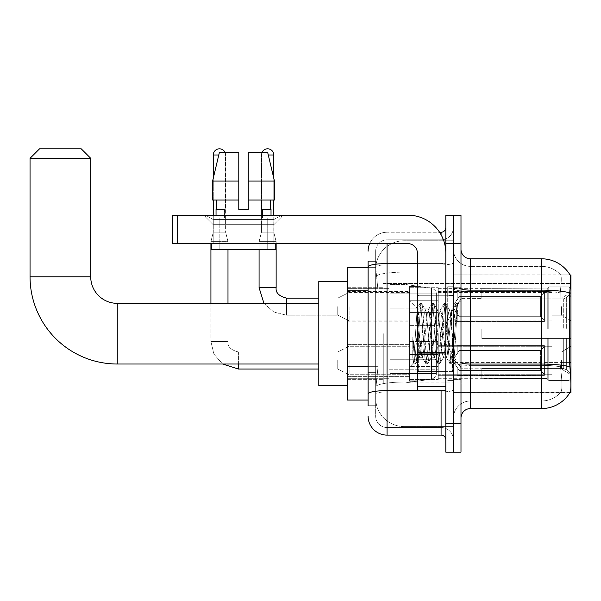 <?xml version="1.0" encoding="UTF-8"?>
<svg xmlns="http://www.w3.org/2000/svg" width="601" height="601" viewBox="0 0 601 601"><rect width="100%" height="100%" fill="white"/><g stroke="black" fill="none" stroke-linecap="round" stroke-linejoin="round"><path stroke-width="0.45" stroke-dasharray="3 2.25" d="M570.95 333.675L570.95 383.919L570.95 333.675M383.258 333.675L383.258 383.919L383.258 333.675M570.95 306.66L570.95 292.439L570.95 306.66M561.469 306.66L561.469 315.194L561.469 306.66M570.95 360.502L570.95 374.724L570.95 360.502M561.469 360.502L561.469 369.037L561.469 360.502M409.799 306.66L409.799 325.622L409.799 306.66M347.235 306.66L347.235 291.493L347.235 306.66M409.799 360.502L409.799 379.464L409.799 360.502M347.235 360.502L347.235 376.639L347.235 360.502M438.234 306.66L438.234 325.622L438.234 306.66M438.234 360.502L438.234 379.464L438.234 360.502M551.988 306.66L551.988 292.439L551.988 306.66M551.988 360.502L551.988 374.724L551.988 360.502M368.09 366.655L378.044 366.655L375.79 388.659L378.044 366.655L378.044 290.824L378.044 366.655L347.235 366.655L347.235 400.033L375.738 400.033L375.67 398.14A28.435 28.435 0 0 0 404.112 426.575L453.402 426.575L453.402 382.078L453.402 426.575L404.112 426.575L404.112 382.078L404.112 426.575A28.435 28.435 0 0 1 375.67 398.14L375.67 392.355L375.738 400.033L368.09 400.033M375.79 388.659L375.67 392.355L375.79 388.659M470.47 258.791L541.561 258.791L541.561 290.125A33.175 5.762 180 0 1 569.71 292.837C570.529 282.508 570.657 276.565 570.086 275.025A33.175 33.175 0 0 0 570.018 274.905L560.643 274.905L570.018 274.905A33.175 33.175 0 0 1 570.086 275.025L453.402 274.905L570.95 274.905L570.95 392.453L453.402 392.453L453.402 274.905L453.402 392.453L570.184 392.168C571.138 389.681 571.138 382.506 570.184 370.652L569.575 362.411L453.402 362.411L453.402 288.48L453.402 362.418A17.061 2.96 0 0 0 470.47 365.378L470.47 258.791A9.481 9.481 0 0 1 460.99 249.31L460.99 288.48L460.99 249.31M347.235 333.675L347.235 281.538L347.235 333.675M453.402 240.776L453.402 382.078L453.402 240.776L404.112 240.776L453.402 240.776M375.715 267.708L378.044 290.824L375.715 267.708A28.435 28.435 0 0 1 404.112 240.776A28.435 28.435 0 0 0 375.715 267.708A28.435 28.435 0 0 1 404.112 240.776L404.112 272.11L453.402 272.11L404.112 272.11L404.112 240.776M368.09 285.137L375.67 285.137L375.67 372.342L375.67 261.63L375.67 285.137L368.09 285.137L368.09 372.342L368.09 267.325L375.738 267.325L347.235 267.325L347.235 366.655M460.99 333.675L460.99 379.652L460.99 333.675M453.402 333.675L453.402 286.752L453.402 333.675M447.715 333.675L447.715 286.752L447.715 333.675M560.891 370.652C562.288 382.506 562.288 389.681 560.891 392.168A25.595 25.595 0 0 1 541.561 400.98L470.47 400.98L470.47 370.652L470.47 400.98L541.561 400.98A25.595 25.595 0 0 0 560.891 392.168C562.288 389.696 562.288 382.521 560.891 370.652L559.974 362.411L560.177 292.837C561.402 282.53 561.589 276.595 560.748 275.025A25.595 25.595 0 0 0 541.561 266.371A25.595 25.595 0 0 1 560.748 275.025C561.589 276.573 561.402 282.515 560.177 292.837L559.974 362.411L560.891 370.652M460.99 418.048L460.99 288.48L460.99 418.048A9.481 9.481 0 0 1 470.47 408.567L470.47 365.378A17.061 2.96 0 0 1 453.402 362.418L570.95 362.411M453.402 249.31L453.402 288.48L453.402 249.31A17.061 17.061 0 0 0 470.47 266.371A17.061 17.061 0 0 1 453.402 249.31A17.061 17.061 0 0 0 470.47 266.371L470.47 365.378L470.47 266.371L541.561 266.371L470.47 266.371M453.402 243.623L453.402 215.188L460.99 215.188L460.99 243.623L453.402 243.623L453.402 215.188L445.822 215.188L445.822 243.623L453.402 243.623L453.402 423.735L453.402 243.623M445.822 243.623L445.822 452.17L453.402 452.17L453.402 423.735L453.402 452.17L460.99 452.17L460.99 243.623M569.71 292.837L569.575 362.411L559.974 362.411L569.575 362.411M460.99 288.48A9.481 1.645 0 0 0 470.47 290.125L541.561 290.125L541.561 408.567A33.175 33.175 0 0 0 570.184 392.168M541.561 408.567L470.47 408.567M453.402 418.048A17.061 17.061 0 0 1 470.47 400.98A17.061 17.061 0 0 0 453.402 418.048A17.061 17.061 0 0 1 470.47 400.98M368.09 405.72L375.67 405.72L368.09 405.72L368.09 372.342L375.67 372.342L375.67 405.72L375.67 372.342L368.09 372.342M368.09 416.147A18.962 18.962 0 0 0 387.052 435.109L387.052 427.529A11.374 11.374 0 0 1 375.67 416.147L375.67 266.874L375.67 416.147A11.374 11.374 0 0 0 387.052 427.529L441.081 427.529L441.081 397.193L441.081 435.109A4.74 4.74 0 0 1 445.822 439.849L445.822 227.509L445.822 439.849M453.402 397.193L453.402 262.757L453.402 397.193M445.822 333.675L445.822 371.598L445.822 333.675M453.402 227.509L453.402 262.757L453.402 227.509A12.32 12.32 0 0 1 441.081 239.829A12.32 12.32 0 0 0 453.402 227.509A12.32 12.32 0 0 1 441.081 239.829L441.081 427.529L387.052 427.529L387.052 391.92L441.081 391.92A12.32 2.141 0 0 0 453.402 389.786A12.32 2.141 0 0 1 441.081 391.92L441.081 239.829L387.052 239.829L441.081 239.829M369.675 243.623A18.962 18.962 0 0 1 387.052 232.249L441.081 232.249A4.74 4.74 0 0 0 445.822 227.509A4.74 4.74 0 0 1 441.081 232.249L441.081 397.193L441.081 391.92L387.052 391.92L387.052 239.829L387.052 264.898L441.081 264.898A12.32 2.141 0 0 0 453.402 262.757A12.32 2.141 0 0 1 441.081 264.898L387.052 264.898L387.052 397.193L387.052 390.605L441.081 390.605A4.74 0.826 0 0 0 445.822 389.786A4.74 0.826 0 0 1 442.727 390.552M387.052 435.109L441.081 435.109M368.09 261.63L375.67 261.63L368.09 261.63L368.09 393.895A18.962 3.29 180 0 1 387.052 390.605L387.052 232.249A18.962 18.962 0 0 0 368.09 251.203A18.962 18.962 0 0 1 387.052 232.249L439.571 232.249M368.09 393.895L368.09 397.193M375.67 251.203L375.67 266.874L375.67 251.203A11.374 11.374 0 0 1 387.052 239.829A11.374 11.374 0 0 0 375.67 251.203A11.374 11.374 0 0 1 387.052 239.829M453.402 439.849A12.32 12.32 0 0 0 441.081 427.529A12.32 12.32 0 0 1 453.402 439.849A12.32 12.32 0 0 0 441.081 427.529M417.379 333.675L417.379 381.079L417.379 333.675M417.379 381.079L409.799 381.079L409.799 286.279L409.799 366.858L409.799 286.279L417.379 286.279M419.28 333.36L417.214 308.148L413.571 363.079L412.759 357.31L412.759 337.567C414.728 351.773 416.899 358.376 419.28 357.377L419.28 333.675L419.28 357.377C420.294 356.1 421.301 348.204 422.315 333.675C421.301 348.204 420.294 356.1 419.28 357.377L419.28 357.377C416.899 358.376 414.728 351.773 412.759 337.567L414.54 359.849L415.539 363.89L414.54 359.849L412.759 337.567L412.759 357.31L413.42 363.034L414.036 363.89L413.42 363.034L409.799 366.858L413.571 363.087L417.214 308.148L419.829 303.655L419.047 307.509L415.036 359.849L414.036 363.89L415.764 363.695L414.036 363.89L415.036 359.849L419.047 307.509L420.054 303.46L417.214 308.148L409.799 300.5L417.387 308.088L419.28 333.36M431.338 333.675L429.332 313.151L428.04 310.229L427.326 313.151L423.314 354.199L422.022 357.129L419.303 333.675L421.309 354.199L422.022 357.129L425.846 363.695L425.072 359.849L421.061 307.509L420.054 303.46L421.556 303.46L420.557 307.509L416.546 359.849L415.764 363.695L419.588 357.129L422.315 357.377L425.846 363.695L425.072 359.849L421.061 307.509L420.054 303.46L421.556 303.46L420.557 307.509L416.546 359.849L415.764 363.695L419.303 357.377L422.315 357.377L423.314 354.199L427.326 313.151L428.04 310.229L431.864 303.655L431.09 307.509L427.078 359.849L425.846 363.695L427.581 363.89L426.575 359.849L422.563 307.509L421.556 303.46L425.613 310.229L424.321 313.151L422.315 333.675L424.321 313.151L425.32 309.981L428.333 309.981L431.864 303.655L431.09 307.509L427.078 359.849L426.071 363.89L427.581 363.89L426.575 359.849L422.563 307.509L421.789 303.655L425.32 309.981L428.333 309.981L429.332 313.151L433.344 354.199L434.065 357.129L433.344 354.199L431.338 333.675M428.333 333.675L426.327 313.151L425.613 310.229L426.327 313.151L430.339 354.199L431.338 357.377L430.339 354.199L428.333 333.675M443.38 333.675L441.374 313.151L440.082 310.229L439.369 313.151L435.357 354.199L434.065 357.129L437.881 363.695L437.107 359.849L433.096 307.509L431.864 303.655L433.599 303.46L432.592 307.509L428.581 359.849L427.581 363.89L431.631 357.129L434.35 357.377L437.881 363.695L437.107 359.849L433.096 307.509L432.096 303.46L433.599 303.46L432.592 307.509L428.581 359.849L427.807 363.695L431.338 357.377L434.35 357.377L435.357 354.199L439.369 313.151L440.082 310.229L443.906 303.655L443.132 307.509L439.113 359.849L437.881 363.695L439.616 363.89L438.617 359.849L434.598 307.509L433.599 303.46L437.648 310.229L436.356 313.151L432.344 354.199L431.631 357.129L432.344 354.199L436.356 313.151L437.363 309.981L440.368 309.981L443.906 303.655L443.132 307.509L439.113 359.849L438.114 363.89L439.616 363.89L438.617 359.849L434.598 307.509L433.824 303.655L437.363 309.981L440.368 309.981L441.374 313.151L445.386 354.199L446.1 357.129L443.38 333.675M440.368 333.675L438.362 313.151L437.648 310.229L438.362 313.151L442.374 354.199L443.38 357.377L442.374 354.199L440.368 333.675M451.509 312.497L451.509 322.895L449.691 310.229L448.399 313.151L444.379 354.199L443.38 357.377L446.393 357.377L449.924 363.695L449.15 359.849L445.138 307.509L444.131 303.46L445.634 303.46L444.635 307.509L440.623 359.849L439.616 363.89L443.666 357.129L446.393 357.377L449.924 363.695L449.15 359.849L445.138 307.509L444.131 303.46L445.634 303.46L444.635 307.509L440.623 359.849L439.842 363.695L443.666 357.129L444.379 354.199L448.399 313.151L449.398 309.981L451.509 309.981L451.509 322.895L453.988 359.856L455.896 333.675C456.625 313.519 457.331 303.603 458.022 303.926L458.022 316.622L453.642 307.847L451.509 312.497L447.392 354.199L446.393 357.377L447.392 354.199L451.509 309.981L453.642 307.847L451.509 312.497M457.804 303.685L456.67 307.509L452.658 359.849L451.659 363.89L450.652 359.849L446.641 307.509L445.634 303.46L449.691 310.229L451.509 309.981L453.642 307.847L458.022 316.622L457.173 307.509L456.174 303.46L455.167 307.509L451.156 359.849L449.924 363.695L451.659 363.89L450.652 359.849L446.641 307.509L445.867 303.655L449.691 310.229L450.404 313.151L453.988 359.856L455.896 333.675C456.625 313.519 457.331 303.603 458.022 303.926L458.022 316.622L457.173 307.509L456.174 303.46L455.167 307.509L451.156 359.849L450.149 363.89L451.884 363.695L452.658 359.849L456.67 307.509L457.677 303.46L458.022 303.926L460.99 300.5L457.804 303.685M213.197 219.56L205.61 215.188L281.448 215.188L205.61 215.188L205.61 217.081L281.448 217.081L205.61 217.081L281.448 217.081L205.61 217.081L213.197 224.661L213.197 243.623L273.861 243.623L213.197 243.623L273.861 243.623L213.197 243.623L273.861 243.623L213.197 243.623L273.861 243.623L213.197 243.623L213.197 219.56L273.861 219.56L281.448 215.188L205.61 215.188L281.448 215.188L281.448 217.081L273.861 224.661L213.197 224.661L273.861 224.661L273.861 243.623L273.861 219.56L213.197 219.56L205.61 215.188L281.448 215.188L205.61 215.188L205.61 217.081L213.197 224.661L213.197 243.623L213.197 219.56L273.861 219.56L281.448 215.188L205.61 215.188L281.448 215.188L281.448 217.081L273.861 224.661L213.197 224.661L273.861 224.661L273.861 243.623L273.861 219.56L213.197 219.56M417.379 390.552L445.822 390.552L417.379 390.552L417.379 386.638L417.379 390.552L445.822 390.552L445.822 253.104A37.916 37.916 0 0 0 407.906 215.188L172.81 215.188L177.55 215.188L172.81 215.188L172.81 243.623L172.81 215.188L172.81 243.623L407.906 243.623A9.481 9.481 0 0 1 417.379 253.104L417.379 390.552M417.379 353.042L445.822 353.042L417.379 353.042L445.822 353.042L445.822 253.104A37.916 37.916 0 0 0 407.906 215.188L177.55 215.188L177.55 243.623L407.906 243.623A9.481 9.481 0 0 1 417.379 253.104L417.379 352.224L445.822 352.224L445.822 390.552L445.822 253.104A37.916 37.916 0 0 0 407.906 215.188L177.55 215.188L177.55 243.623L172.81 243.623L407.906 243.623A9.481 9.481 0 0 1 417.379 253.104L417.379 352.224L445.822 352.224L445.822 253.104M267.227 218.028L267.227 249.31L219.831 249.31L267.227 249.31L219.831 249.31L267.227 249.31L267.227 218.028L219.831 218.028L219.831 249.31L219.831 218.028L267.227 218.028M248.266 181.059L248.266 200.02L270.608 200.02L270.608 209.494L271.021 209.494L270.608 209.494L270.608 200.02L248.266 200.02L248.266 209.494L238.785 209.494L248.266 209.494L248.266 152.616L267.715 152.616L248.266 152.616L248.266 200.02L248.266 181.059L274.447 181.059L248.266 181.059L274.447 181.059L274.447 200.02L248.266 200.02L274.447 200.02L270.608 200.02L274.447 200.02L274.447 181.059L267.715 152.616L248.266 152.616L248.266 209.494L248.266 200.02L270.608 200.02L248.266 200.02L248.266 209.494L238.785 209.494L238.785 200.02L212.604 200.02L216.45 200.02L216.45 209.494L216.037 209.494L216.45 209.494L216.45 200.02L238.785 200.02L212.604 200.02L238.785 200.02L216.45 200.02L238.785 200.02L238.785 181.059L212.604 181.059L238.785 181.059L238.785 209.494L238.785 152.616L238.785 181.059L238.785 152.616L219.342 152.616L238.785 152.616L225.172 152.616L225.172 209.494L225.172 152.616L238.785 152.616L238.785 209.494L238.785 200.02L238.785 209.494L248.266 209.494L248.266 152.616L261.886 152.616L261.886 209.494L262.487 209.494L261.886 209.494L261.886 152.616L267.715 152.616L273.771 178.174L273.771 200.02M262.487 209.494L262.487 218.028L224.571 218.028L262.487 218.028L224.571 218.028L262.487 218.028L262.487 209.494L261.886 209.494L270.608 209.494L262.487 209.494M224.571 209.494L224.571 218.028L224.571 209.494L225.172 209.494L216.45 209.494L225.172 209.494L225.172 152.616L219.342 152.616L238.785 152.616L238.785 181.059L238.785 152.616L219.342 152.616L212.604 181.059L212.604 200.02L212.604 181.059L212.604 200.02L238.785 200.02L238.785 152.616L219.342 152.616L225.172 152.616L225.172 209.494L224.571 209.494M216.037 209.494L216.037 215.188L271.021 215.188L216.037 215.188M271.021 209.494L271.021 215.188M275.761 243.623L211.297 243.623L211.297 249.31L275.761 249.31L211.297 249.31L275.761 249.31L275.761 243.623L211.297 243.623M213.287 200.02L213.287 178.174L219.342 152.616M347.235 385.812L318.793 385.812L318.793 281.538L318.793 385.812L318.793 303.347L117.263 303.347L117.263 364.011A87.213 87.213 0 0 1 30.05 276.798L30.05 158.311L90.721 158.311L30.05 158.311L90.721 158.311L81.24 148.83L39.531 148.83L81.24 148.83L39.531 148.83L30.05 158.311M117.263 303.347A26.542 26.542 0 0 1 90.721 276.798L90.721 158.311M481.844 328.935L481.844 333.675L481.844 328.935L563.302 328.935L481.844 328.935L547.248 328.935L547.248 288.427L547.248 328.935L548.766 328.935L548.766 286.902L548.766 328.935L481.844 328.935L481.844 338.416L547.248 338.416L547.248 378.457L547.248 338.416L481.844 338.416L481.844 328.935L481.844 338.416L481.844 328.935L570.95 328.935L570.95 288.803L570.95 328.935L569.057 328.935L569.057 286.902L569.057 328.935L548.766 328.935L570.95 328.935L570.95 293.19L570.95 328.935L481.844 328.935L547.248 328.935L547.248 288.427L547.248 288.901L481.844 288.653L547.248 288.901L547.248 328.935L547.248 288.427L548.766 286.902L547.248 288.427L547.248 328.935L548.766 328.935L548.766 286.902L569.057 286.902L548.766 286.902L548.766 328.935L481.844 328.935L481.844 338.416L570.95 338.416L570.95 378.547L570.95 338.416L569.057 338.416L569.057 380.456L570.95 378.547L569.057 380.456L569.057 338.416L548.766 338.416L548.766 380.456L569.057 380.456L548.766 380.456L548.766 338.416L547.248 338.416L547.248 378.93L548.766 380.456L547.248 378.93L547.248 338.416L570.95 338.416L570.95 378.547L570.95 374.16L566.653 369.833L563.302 368.428L566.653 369.833L570.95 374.16L570.95 338.416L481.844 338.416L547.248 338.416L547.248 378.457L481.844 378.705L547.248 378.457L547.248 338.416L481.844 338.416L481.844 328.935M481.844 298.922L563.302 298.922L481.844 298.922L481.844 288.901L481.844 298.922L563.302 298.922L566.653 297.525L570.95 293.19L570.95 288.803L569.057 286.902L570.95 288.803L570.95 293.19L566.653 297.525L563.302 298.922L481.844 298.922L481.844 288.653L547.248 288.901L547.248 288.427L547.248 288.901L481.844 288.901L481.844 298.922M438.234 333.675L438.234 378.705L438.234 333.675M388.945 333.675L388.945 378.705L388.945 333.675M481.844 368.428L563.302 368.428L481.844 368.428L481.844 378.457L481.844 368.428L563.302 368.428L566.653 369.833L563.302 368.428L481.844 368.428L481.844 378.705L547.248 378.457L481.844 378.457L481.844 368.428M389.891 308.08L389.891 382.972L389.891 359.27L436.341 359.27L436.341 373.491L436.341 293.866L436.341 308.088L389.891 308.08L389.891 373.491L389.891 359.27L436.341 359.27L436.341 373.491L436.341 293.866L436.341 308.088L389.891 308.08L389.891 382.972L389.891 359.27L436.341 359.27L436.341 373.499L389.891 373.491L389.891 359.27L405.059 359.27L405.059 382.972L405.059 284.386L405.059 308.08L389.891 308.08L389.891 293.866L389.891 373.491L436.341 373.499C436.491 376.098 434.869 377.969 431.473 379.133L431.473 359.27L436.341 359.27L436.341 373.499C436.491 376.098 434.869 377.969 431.473 379.133L431.473 359.27L405.059 359.27L405.059 382.972L405.059 284.386L405.059 308.08L431.473 308.08L431.473 288.225L431.473 379.133L405.059 382.972L389.891 382.972L405.059 382.972L431.473 379.133L431.473 288.225C434.869 289.389 436.491 291.26 436.341 293.859L389.891 293.866L436.341 293.866L436.341 308.08L389.891 308.08M547.248 338.416L547.248 378.93L548.766 380.456L569.057 380.456L570.95 378.547L570.95 338.416L570.95 378.547L569.057 380.456L569.057 338.416L569.057 380.456L548.766 380.456L548.766 338.416L548.766 380.456L547.248 378.93L547.248 338.416L548.766 338.416L547.248 338.416M547.248 378.457L547.248 378.93L547.248 378.457M548.766 286.902L547.248 288.427L548.766 286.902L569.057 286.902L569.057 328.935L569.057 286.902L548.766 286.902M569.057 338.416L548.766 338.416L569.057 338.416M548.766 328.935L569.057 328.935L548.766 328.935M569.057 328.935L570.95 328.935L570.95 288.803L570.95 328.935L569.057 328.935M570.95 288.803L569.057 286.902L570.95 288.803L570.95 328.935L570.95 288.803M570.95 338.416L570.95 378.547L570.95 374.16L566.653 369.833L570.95 374.16L570.95 338.416L566.653 338.416L570.95 338.416M566.653 297.525L570.95 293.19L566.653 297.525L563.302 298.922L566.653 297.525L566.653 328.935L570.95 328.935L563.302 328.935L566.653 328.935L566.653 297.525M563.302 338.416L481.844 338.416L481.844 333.675L481.844 338.416L563.302 338.416L563.302 368.428L563.302 338.416M318.793 303.347L318.793 333.675L318.793 281.538L347.235 281.538M436.341 308.08L431.473 308.08L431.473 288.225L405.059 284.386L389.891 284.386L405.059 284.386L431.473 288.225C434.869 289.389 436.491 291.26 436.341 293.859L436.341 308.08M225.135 152.616A6.16 6.16 0 0 1 225.615 154.99L213.287 154.99A6.16 6.16 0 0 1 219.448 148.83A6.16 6.16 0 0 1 225.615 154.99L225.615 232.151L213.287 232.151L225.615 232.151L227.982 241.632L210.921 241.632L227.982 241.632L227.982 303.347M544.408 360.502L544.408 375.407L457.196 375.407L544.408 375.407L544.408 374.438L540.615 370.539L540.615 360.502L540.615 370.539L544.408 374.438L544.408 375.407L457.196 375.67L457.196 367.196L459.089 370.539L540.615 370.539L459.089 370.539L459.089 350.473L457.196 353.809L459.089 350.473L540.615 350.473L459.089 350.473L457.196 353.809L457.196 345.605L544.408 345.605L544.408 375.407L544.408 346.574L540.615 350.473L544.408 346.574L544.408 374.438L540.615 370.539L540.615 350.473L540.615 370.539L544.408 374.438L544.408 375.407L544.408 360.502L544.408 375.407L457.196 375.67L457.196 367.196L457.196 375.407L457.196 367.196L459.089 370.539L457.196 367.196L459.089 370.539L459.089 350.473L540.615 350.473L459.089 350.473L459.089 360.502L459.089 350.473L457.196 353.809L457.196 345.335L457.196 353.809L457.196 345.605L544.408 345.605L544.408 346.574L540.615 350.473L544.408 346.574L544.408 374.438L544.408 345.605L544.408 360.502L544.408 345.605L457.196 345.605L544.408 345.605L544.408 360.502M349.128 360.502L349.128 374.724L349.128 360.502M337.754 360.502L337.754 369.037L337.754 360.502M210.921 303.347L210.921 341.548L227.982 341.548L210.921 341.548L227.982 341.548L210.921 341.548L210.921 241.632L219.448 241.632L210.921 241.632L210.921 243.623M213.287 154.99L225.615 154.99L213.287 154.99L213.287 232.151L219.448 232.151L213.287 232.151L210.921 241.632L213.287 232.151L213.287 215.188M438.234 366.422L438.234 341.548L438.234 379.464L438.234 366.422L409.799 366.422L438.234 366.422L438.234 354.582L409.799 354.582L409.799 341.548L409.799 354.582L438.234 354.582L438.234 379.464L438.234 366.422L409.799 366.422L409.799 379.464L409.799 366.422L438.234 366.422M409.799 354.582L409.799 379.464L409.799 341.548L409.799 354.582L438.234 354.582L409.799 354.582L409.799 366.422L409.799 354.582M459.089 370.539L540.615 370.539L459.089 370.539L459.089 360.502L459.089 370.539M227.982 249.31L227.982 241.632L225.615 232.151L225.615 154.99L218.779 154.99M540.615 360.502L540.615 350.473L540.615 360.502M261.916 152.616A6.16 6.16 0 0 0 261.443 154.99L273.771 154.99A6.16 6.16 0 0 0 267.603 148.83A6.16 6.16 0 0 0 261.443 154.99A6.16 6.16 0 0 1 267.603 148.83A6.16 6.16 0 0 1 273.771 154.99L273.771 232.151L261.443 232.151L273.771 232.151L261.443 232.151L273.771 232.151L276.137 241.632L259.076 241.632L276.137 241.632L259.076 241.632L276.137 241.632L276.137 287.706L276.137 243.623M544.408 306.66L544.408 321.558L457.196 321.558L544.408 321.558L544.408 320.596L540.615 316.697L540.615 306.66L540.615 316.697L544.408 320.596L544.408 321.558L457.196 321.828L457.196 313.354L459.089 316.697L540.615 316.697L459.089 316.697L459.089 296.631L457.196 299.967L459.089 296.631L540.615 296.631L459.089 296.631L457.196 299.967L457.196 291.763L544.408 291.763L544.408 321.558L544.408 292.732L540.615 296.631L544.408 292.732L544.408 320.596L540.615 316.697L540.615 296.631L540.615 316.697L544.408 320.596L544.408 321.558L457.196 321.558L544.408 321.558L544.408 292.732L540.615 296.631L459.089 296.631L540.615 296.631L544.408 292.732L544.408 321.558L544.408 306.66L544.408 320.596L540.615 316.697L459.089 316.697L457.196 313.354L457.196 321.828L457.196 313.354L459.089 316.697L459.089 296.631L457.196 299.967L459.089 296.631L540.615 296.631L540.615 306.66L540.615 296.631L459.089 296.631L459.089 306.66L459.089 296.631L459.089 306.66L459.089 296.631L457.196 299.967L457.196 291.493L457.196 299.967L457.196 291.763L544.408 291.763L544.408 292.732L540.615 296.631L544.408 292.732L544.408 321.558L457.196 321.828L457.196 313.354L457.196 321.558L457.196 313.354L459.089 316.697L540.615 316.697L540.615 306.66L540.615 316.697L544.408 320.596L544.408 291.763L544.408 306.66L544.408 291.763L457.196 291.493L457.196 299.967L457.196 291.763L544.408 291.763L544.408 306.66L544.408 291.763L457.196 291.763L544.408 291.763L544.408 306.66M349.128 306.66L349.128 320.881L349.128 306.66M337.754 306.66L337.754 315.194L337.754 306.66M259.076 287.706L259.076 241.632L267.603 241.632L259.076 241.632L259.076 287.706L276.122 287.706M273.771 215.188L273.771 154.99L261.443 154.99L273.771 154.99L261.443 154.99L261.443 232.151L267.603 232.151L261.443 232.151L259.076 241.632L259.076 249.31M438.234 312.58L438.234 287.706L438.234 325.622L438.234 312.58L409.799 312.58L438.234 312.58L438.234 300.74L409.799 300.74L409.799 287.706L409.799 300.74L438.234 300.74L438.234 325.622L438.234 312.58L409.799 312.58L409.799 325.622L409.799 312.58L438.234 312.58L438.234 300.74L409.799 300.74L409.799 325.622L409.799 312.58L438.234 312.58L438.234 325.622L438.234 312.58L409.799 312.58L409.799 325.622L409.799 287.706L409.799 300.74L438.234 300.74L438.234 287.706L438.234 312.58M459.089 316.697L459.089 306.66L459.089 316.697L457.196 313.354L459.089 316.697L540.615 316.697L459.089 316.697L459.089 306.66L459.089 316.697M273.771 154.99L261.443 154.99L261.443 232.151L259.076 241.632L261.443 232.151L261.443 154.99L268.279 154.99M409.799 300.74L409.799 287.706L409.799 300.74L438.234 300.74L409.799 300.74L409.799 312.58L409.799 300.74M540.615 306.66L540.615 296.631L540.615 306.66M445.822 353.042L445.822 390.552M248.266 209.494L248.266 152.616L261.886 152.616L261.886 209.494L261.886 152.616L267.715 152.616L248.266 152.616L267.715 152.616M270.608 200.02L274.447 200.02L270.608 200.02L270.608 209.494L261.886 209.494L270.608 209.494M248.266 200.02L274.447 200.02M216.45 200.02L216.45 209.494L225.172 209.494L216.45 209.494M212.604 181.059L238.785 181.059M238.785 209.494L238.785 200.02M404.112 382.078A28.435 4.936 180 0 0 376.016 386.248A28.435 4.936 180 0 1 404.112 382.078L453.402 382.078L404.112 382.078L404.112 272.11L404.112 382.078M570.95 296.053L569.575 296.053M376.414 275.927A28.435 4.936 180 0 1 404.112 272.11A28.435 4.936 180 0 0 376.414 275.927M375.67 398.14A28.435 28.435 0 0 0 404.112 426.575M368.09 290.824L347.235 290.824M541.561 370.652L541.561 266.371A25.595 25.595 0 0 1 560.748 275.025A25.595 25.595 0 0 0 541.561 266.371L541.561 291.44A25.595 4.447 180 0 1 560.177 292.837A25.595 4.447 180 0 0 541.561 291.44L541.561 365.378A25.595 4.447 180 0 1 560.335 366.805A25.595 4.447 180 0 0 541.561 365.378L541.561 370.652M569.816 366.805A33.175 5.762 180 0 0 541.561 364.063L470.47 364.063A9.481 1.645 0 0 1 460.99 362.418M460.99 423.735L445.822 423.735M541.561 291.44L470.47 291.44A17.061 2.96 0 0 1 453.402 288.48A17.061 2.96 0 0 0 470.47 291.44L541.561 291.44M541.561 365.378L470.47 365.378L541.561 365.378M368.09 266.874A18.962 3.29 180 0 1 387.052 263.584L441.081 263.584L441.081 234.743M417.379 263.584L441.081 263.584A4.74 0.826 -0 0 0 445.822 262.757A4.74 0.826 0 0 1 441.081 263.584L441.081 390.552M387.052 232.249L387.052 243.623M387.052 264.898A11.374 1.976 180 0 0 375.67 266.874A11.374 1.976 180 0 1 387.052 264.898M387.052 391.92A11.374 1.976 180 0 0 375.67 393.895A11.374 1.976 180 0 1 387.052 391.92M387.052 427.529A11.374 11.374 0 0 1 375.67 416.147M452.455 333.675L452.455 371.598L452.455 333.675M418.334 333.675L418.334 371.598L418.334 333.675M417.379 386.638L445.822 386.638M90.721 276.798L30.05 276.798M563.302 298.922L563.302 328.935L563.302 298.922M566.653 338.416L566.653 369.833L566.653 338.416M238.409 369.022L238.409 360.502L238.409 369.022M238.409 364.011L238.409 351.976L238.409 369.037L337.754 369.037L349.128 374.724L409.799 374.724L349.128 374.724L337.754 369.037L318.793 369.037M227.982 341.548L227.967 341.548C227.411 346.604 230.882 350.082 238.409 351.976L238.409 360.502L238.409 351.976L337.754 351.976L349.128 346.289L409.799 346.289L349.128 346.289L337.754 351.976L238.409 351.976C230.882 350.082 227.411 346.604 227.982 341.548M263.959 303.347L273.876 312.092L286.564 315.194L337.754 315.194L349.128 320.881L337.754 315.194L286.564 315.194L273.876 312.092L263.959 303.347L273.876 312.092L286.564 315.194L286.564 298.134L286.564 315.194L286.564 298.134L286.564 315.194L337.754 315.194L349.128 320.881L409.799 320.881M286.564 298.134L337.754 298.134L349.128 292.439L337.754 298.134L286.564 298.134L286.564 303.347M445.822 352.224L417.379 352.224M177.55 243.623L177.55 215.188M383.258 283.439L570.95 283.439L383.258 283.439M551.988 298.134L561.469 298.134L551.988 298.134L561.469 298.134L570.95 292.439M561.469 351.976L570.95 346.289L561.469 351.976L551.988 351.976L561.469 351.976M347.235 291.493L409.799 291.493M347.235 344.373L409.799 344.373L347.235 344.373M409.799 287.706L438.234 287.706L409.799 287.706M409.799 341.548L438.234 341.548L409.799 341.548M438.234 292.439L551.988 292.439M438.234 346.289L551.988 346.289L438.234 346.289M347.235 287.706L383.258 287.706L347.235 287.706M347.235 379.652L383.258 379.652L347.235 379.652M551.988 369.037L561.469 369.037L570.95 374.724L561.469 369.037L551.988 369.037M551.988 315.194L561.469 315.194L551.988 315.194L561.469 315.194L570.95 320.881M438.234 374.724L551.988 374.724L438.234 374.724M438.234 320.881L551.988 320.881M409.799 379.464L438.234 379.464L409.799 379.464M409.799 325.622L438.234 325.622L409.799 325.622M347.235 376.639L409.799 376.639L347.235 376.639M347.235 321.828L409.799 321.828M383.258 383.919L570.95 383.919L383.258 383.919M453.402 287.706L460.99 287.706L453.402 287.706M447.715 380.598L453.402 380.598L447.715 380.598M453.402 295.286L447.715 295.286L453.402 295.286M453.402 372.072L447.715 372.072L453.402 372.072M447.715 286.752L453.402 286.752L447.715 286.752M453.402 379.652L460.99 379.652L453.402 379.652M445.822 295.76L417.379 295.76L445.822 295.76M445.822 371.598L417.379 371.598L445.822 371.598M453.402 379.178L460.99 379.178L453.402 379.178M418.334 295.76L452.455 295.76L453.402 294.813L452.455 295.76L418.334 295.76L417.379 294.813M418.334 371.598L452.455 371.598L453.402 372.545L452.455 371.598L418.334 371.598L417.379 372.545M453.988 359.856L460.99 366.858L453.988 359.856M453.402 288.18L460.99 288.18L453.402 288.18M456.174 303.46L457.677 303.46L456.174 303.46M454.153 359.796L451.884 363.695L454.153 359.796M452.996 308.726L455.941 303.655L452.996 308.726M318.793 364.011L117.263 364.011M439.909 333.675L460.99 298.607L481.844 298.607L460.99 298.607L439.909 333.675L460.99 368.751L481.844 368.751L460.99 368.751L439.909 333.675M438.234 378.705L481.844 378.705L438.234 378.705M388.945 369.224L438.234 369.224L388.945 369.224M347.235 378.705L388.945 378.705L347.235 378.705M347.235 288.653L388.945 288.653L347.235 288.653M388.945 298.134L438.234 298.134L388.945 298.134M438.234 288.653L481.844 288.653L438.234 288.653M438.234 375.67L457.196 375.67L438.234 375.67M452.823 360.502L457.196 353.23L452.823 360.502L457.196 367.774L452.823 360.502M438.234 345.335L457.196 345.335L438.234 345.335M210.921 341.548L213.964 354.132L222.565 364.011L213.964 354.132L210.921 341.548M438.234 321.828L457.196 321.828M457.196 313.932L452.823 306.66L457.196 299.388L452.823 306.66L457.196 313.932L452.823 306.66L457.196 299.388M438.234 291.493L457.196 291.493M318.793 298.134L337.754 298.134L349.128 292.439L409.799 292.439M273.771 232.151L276.137 241.632L273.771 232.151"/><path stroke-width="0.9" d="M570.95 362.411L569.575 362.411L570.184 370.652C571.138 382.521 571.138 389.696 570.184 392.168L570.95 392.453L570.95 274.905L570.086 275.025A33.175 33.175 0 0 0 541.561 258.791A33.175 33.175 0 0 1 570.018 274.905A33.175 33.175 0 0 0 541.561 258.791L470.47 258.791A9.481 9.481 0 0 1 460.99 249.31A9.481 9.481 0 0 0 470.47 258.791L470.47 408.567A9.481 9.481 0 0 0 460.99 418.048M368.09 285.137L368.09 261.63L368.09 267.325L347.235 267.325L347.235 400.033L368.09 400.033M570.184 392.168A33.175 33.175 0 0 1 541.561 408.567L470.47 408.567M453.402 423.735L453.402 452.17L460.99 452.17L460.99 423.735L453.402 423.735L453.402 452.17L445.822 452.17L445.822 423.735L453.402 423.735L453.402 243.623L453.402 423.735M445.822 423.735L445.822 215.188L453.402 215.188L453.402 243.623L453.402 215.188L460.99 215.188L460.99 423.735M569.575 362.411L569.71 292.837C570.529 282.523 570.657 276.588 570.086 275.025A33.175 33.175 0 0 0 541.561 258.791L541.561 290.125L470.47 290.125A9.481 1.645 0 0 1 460.99 288.48M368.09 405.72L368.09 261.63M387.052 243.623L387.052 435.109L441.081 435.109L441.081 390.552M439.571 232.249L441.081 232.249A4.74 4.74 0 0 0 445.822 227.509M368.09 397.193L368.09 372.342M445.822 439.849A4.74 4.74 0 0 0 441.081 435.109M368.09 251.203A18.962 18.962 0 0 1 369.675 243.623M387.052 435.109A18.962 18.962 0 0 1 368.09 416.147M248.266 209.494L238.785 209.494L248.266 209.494L238.785 209.494L248.266 209.494L248.266 152.616L267.715 152.616L274.447 181.059L274.447 200.02L248.266 200.02M261.916 152.616A6.16 6.16 0 0 1 273.771 154.99L273.771 178.174L274.447 181.059L248.266 181.059M238.785 181.059L238.785 200.02L238.785 181.059L238.785 200.02L212.604 200.02L212.604 181.059L219.342 152.616L238.785 152.616L238.785 181.059L212.604 181.059L213.287 178.174L213.287 154.99L218.779 154.99M417.379 286.279L409.799 286.279L409.799 381.079L417.379 381.079M318.793 364.011L117.263 364.011A87.213 87.213 0 0 1 30.05 276.798L30.05 158.311L39.531 148.83L81.24 148.83L90.721 158.311L30.05 158.311M117.263 364.011L117.263 303.347A26.542 26.542 0 0 1 90.721 276.798L90.721 158.311M347.235 281.538L318.793 281.538L318.793 385.812L347.235 385.812M213.287 154.99A6.16 6.16 0 0 1 225.135 152.616M227.982 303.347L227.982 249.31M210.921 303.347L210.921 243.623M213.287 200.02L213.287 215.188M259.076 249.31L259.076 287.706L276.137 287.706L276.137 243.623M273.771 200.02L273.771 215.188M445.822 390.552L417.379 390.552L417.379 352.224L445.822 352.224M445.822 253.104A37.916 37.916 0 0 0 407.906 215.188L177.55 215.188L177.55 243.623L407.906 243.623A9.481 9.481 0 0 1 417.379 253.104L417.379 352.224M177.55 243.623L172.81 243.623L172.81 215.188L177.55 215.188M216.037 209.494L216.45 209.494L216.037 209.494L216.037 215.188M271.021 209.494L270.608 209.494L271.021 209.494L271.021 215.188M270.608 200.02L270.608 209.494M238.785 200.02L238.785 209.494M216.45 209.494L216.45 200.02M211.297 243.623L211.297 249.31L275.761 249.31L275.761 243.623M274.447 200.02L274.447 181.059L267.715 152.616M219.342 152.616L212.604 181.059M570.95 296.053L569.575 296.053M368.09 290.824L347.235 290.824M368.09 366.655L347.235 366.655M541.561 408.567L541.561 290.125A33.175 5.762 180 0 1 569.71 292.837M569.816 366.805A33.175 5.762 180 0 0 541.561 364.063L470.47 364.063A9.481 1.645 0 0 1 460.99 362.418M460.99 243.623L445.822 243.623M442.727 390.552A4.74 0.826 0 0 1 441.081 390.605L387.052 390.605A18.962 3.29 180 0 0 368.09 393.895M368.09 266.874A18.962 3.29 180 0 1 387.052 263.584L417.379 263.584M441.081 234.743L441.081 232.249M30.05 276.798L90.721 276.798M318.793 369.037L238.409 369.037L222.565 364.011L238.409 369.037L238.409 364.011M268.279 154.99L273.771 154.99M286.564 303.347L286.564 298.149C279.037 296.233 275.566 292.762 276.137 287.706C275.566 292.762 279.037 296.233 286.564 298.134L318.793 298.134M445.822 353.042L417.379 353.042M417.379 386.638L445.822 386.638M418.334 295.76L417.379 294.813M418.334 371.598L417.379 372.545M318.793 303.347L117.263 303.347M259.076 287.706L263.959 303.347M276.137 287.706C275.566 292.762 279.037 296.233 286.564 298.134"/></g></svg>
